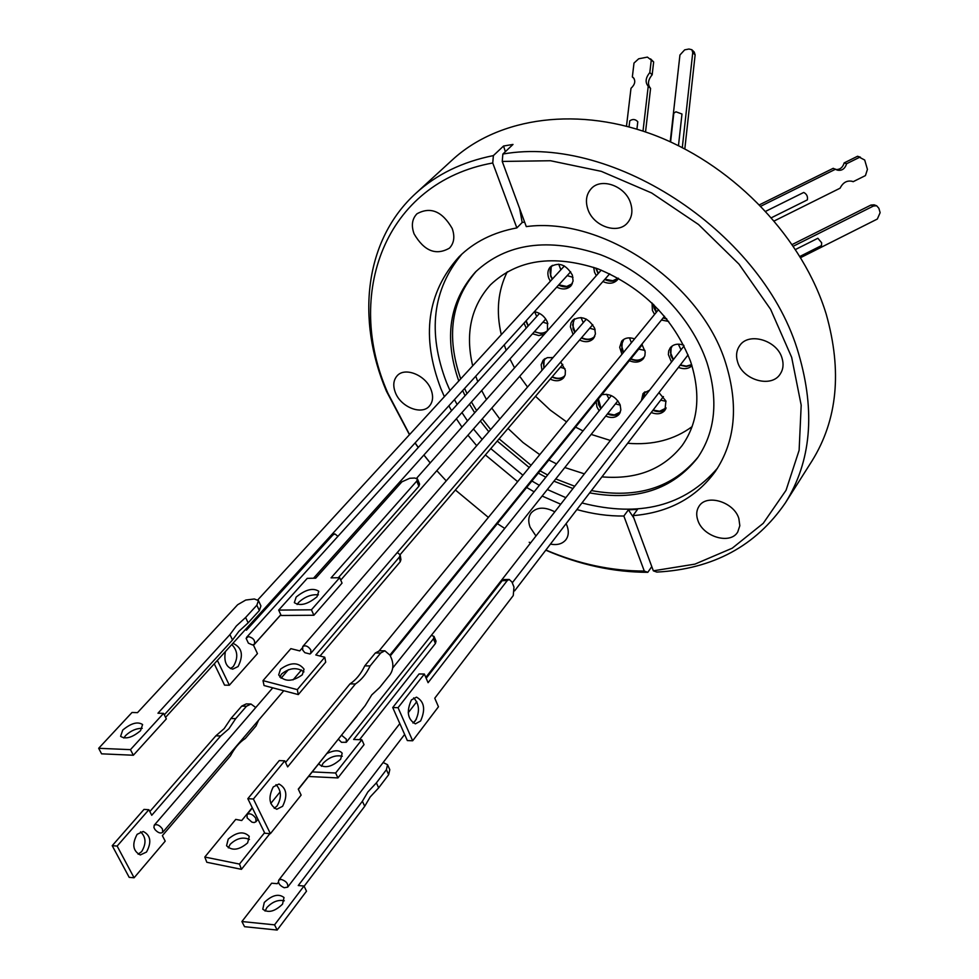 <?xml version="1.0" encoding="UTF-8"?>
<svg xmlns="http://www.w3.org/2000/svg" width="979" height="979" viewBox="0 0 979 979"><rect width="100%" height="100%" fill="white"/><g stroke="black" fill="none" stroke-linecap="round" stroke-linejoin="round"><path stroke-width="1.47" d="M509.937 358.999L514.538 367.859M519.702 376.279L527.522 387.023M535.525 396.275L550.235 410.079L566.584 421.9M575.542 427.125L583.031 430.895M591.157 434.407L610.406 440.464M627.674 443.267C652.724 445.359 674.201 439.804 692.116 426.624M472.686 365.828C465.098 333.533 471.034 306.537 490.479 284.816C517.169 259.508 553.037 254.21 598.047 268.895C642.824 287.593 673.662 318.432 690.538 361.373C701.148 394.329 698.37 422.365 682.204 445.457C663.395 469.308 636.644 479.771 601.938 476.859M584.402 473.848L564.81 467.534M556.537 463.899L548.901 460.02M539.759 454.648L523.067 442.557L508.015 428.447M499.816 419.024L491.776 408.084M486.453 399.518L481.692 390.523M652.895 410.348C658.023 412.367 662.281 411.963 665.659 409.149M658.965 392.64L665.916 400.998L664.925 410.311C661.645 414.019 657.08 414.753 651.219 412.526M597.912 399.493L598.634 404.719L600.861 408.684M607.433 413.933C612.426 416.026 616.586 415.757 619.927 413.101M601.779 394.721C609.831 393.325 615.962 396.715 620.16 404.878L620.857 409.981L619.169 414.252C615.913 417.8 611.434 418.412 605.72 416.075M599.136 410.825L596.909 406.86L596.174 401.635M544.091 359.22L543.798 368.239M551.985 377.025C556.855 379.301 561.004 379.191 564.406 376.682M560.734 362.01L565.372 370.307L565.213 374.773L563.623 377.821C560.257 381.223 555.778 381.651 550.198 379.118M541.999 370.319L541.167 364.702L543.1 360.174L547.347 357.629L552.964 357.665M525.87 321.075L528.085 326.044M534.375 331.734L540.641 333.509L546.184 332.187M534.399 311.689C540.506 312.901 544.85 316.437 547.457 322.311L547.494 330.706M544.361 334.231L538.805 335.564L532.539 333.778M526.237 328.087L524.022 323.107M551.275 266.068L550.602 276.066L552.205 279.211M558.593 285.097C563.635 287.593 568.016 287.52 571.712 284.865M550.345 281.23L548.742 278.073C547.224 273.655 547.726 269.959 550.271 266.998C558.728 261.76 566.082 264.44 572.348 275.05L573.094 281.034L570.879 285.954C567.196 289.49 562.484 289.882 556.745 287.116M595.734 268.05L598.108 273.655M604.692 279.492C609.905 281.928 614.396 281.732 618.153 278.893M618.471 278.317L617.333 279.982C613.6 283.702 608.791 284.216 602.905 281.536M596.297 275.686L594.522 272.211L593.702 267.34M653.36 304.249L654.107 308.263L656.285 312.35M663.15 317.918L666.834 319.105M668.657 321.43L661.437 320.035M654.572 314.443L652.381 310.355L652.075 303.013M671.202 346.762L670.75 355.524L673.173 359.893M680.099 365.228L686.279 366.513L691.749 365.045M691.969 365.73C688.445 368.961 683.942 369.524 678.435 367.394M671.496 362.046L668.376 354.582L668.694 350.898L670.272 347.765C673.491 344.155 677.945 343.286 683.648 345.159M622.399 340.411L621.775 349.65L623.268 352.66M630.647 359.073C635.971 361.312 640.401 360.908 643.913 357.886M641.857 344.192L645.198 351.926L644.892 355.622L643.325 358.73C639.862 362.438 635.2 363.099 629.338 360.688M621.959 354.276L619.683 347.3L621.689 341.169C624.835 337.792 629.13 337.021 634.563 338.869M573.498 319.533L572.996 328.834L574.869 332.37M581.355 337.975C586.397 340.3 590.692 340.117 594.241 337.449M573.07 334.439L570.365 326.79L570.99 322.997L572.507 320.488C580.914 315.103 588.306 317.71 594.694 328.32L595.428 333.925L593.445 338.575C589.933 342.124 585.307 342.626 579.568 340.056M666.161 407.974L659.675 411.229L653.091 410.079M620.405 412L614.359 414.937L607.641 413.664M560.343 367.26L564.969 368.679M564.92 375.618C561.689 378.738 557.443 379.118 552.193 376.78M534.632 311.726L536.7 316.511M542.941 322.164L547.91 323.731M547.591 330.498C544.214 333.643 539.882 333.974 534.595 331.477M528.305 325.799L526.164 320.757M572.36 283.677L566.755 286.468L558.825 284.828M618.263 278.195L612.781 280.728L604.936 279.223M666.479 318.652L663.383 317.637M656.517 312.068L653.764 304.653M678.337 344.167L681.017 349.821M691.627 364.629L686.34 366.134L680.319 364.947M673.393 359.611L670.468 352.501L670.762 348.928L672.292 345.893M629.485 337.865L631.394 342.748M638.712 349.124L644.965 350.433M644.684 356.295L644.28 356.846C640.976 360.407 636.497 361.067 630.868 358.803M623.501 352.391L621.408 345.049L623.794 339.346M581 317.526L583.264 322.678M589.701 328.246L595.134 329.727M594.816 336.286C591.451 339.64 587.033 340.105 581.575 337.706M575.089 332.114L572.556 324.857L574.551 318.787M284.216 887.733C279.725 885.665 277.901 883.131 278.746 880.158L281.022 879.362C286.101 880.965 288.315 883.56 287.667 887.158L284.216 887.733M341.512 735.168L346.321 739.157L346.297 742.278L341.475 742.29L338.33 739.133M153.923 827.536L154.217 825.224C156.86 823.89 159.614 825.162 162.49 829.066L162.636 832.407C160.483 833.741 157.937 832.786 154.976 829.556L153.923 827.536M252.533 644.953L248.397 643.166L246.121 638.345L248.47 636.558C253.377 637.941 255.348 640.499 254.393 644.219L252.533 644.953M247.136 817.906L247.051 814.491C249.914 812.949 252.851 814.234 255.849 818.371L255.935 821.773L254.112 822.568L251.921 822.152L247.136 817.906M302.67 650.032L302.744 646.556C305.497 645.002 308.189 646.14 310.82 649.958L310.735 653.421L309.964 653.984L304.836 652.687L302.67 650.032M264.281 902.454L262.776 909.197C268.111 913.272 274.695 911.608 282.539 904.168L284.008 897.523C278.709 893.423 272.138 895.063 264.281 902.454M284.289 900.778C278.158 899.493 272.346 901.769 266.851 907.594L265.064 911.07M327.182 753.377C334.524 750 339.517 749.938 342.173 753.194L340.668 759.202C332.089 766.863 324.967 768.613 319.325 764.477L319.007 763.571M342.307 756.241C335.65 754.809 329.262 757.134 323.143 763.228L321.442 766.3M258.578 720.201L255.984 725.99L245.325 738.472C239.463 742.266 234.495 748.066 230.457 755.898L162.367 835.662L165.218 841.145L134.086 877.784L117.137 846.064L148.869 809.719L151.757 815.274L220.654 735.975L228.951 728.755L235.706 718.647L230.934 718.513L241.727 706.116L246.488 706.238L250.991 704.023L255.752 707.536M149.824 811.567L215.869 735.804L224.167 728.609L230.934 718.513M137.146 834.304C131.822 844.143 132.875 851.02 140.315 854.948L146.507 852.048C151.782 842.173 150.693 835.307 143.228 831.465L137.146 834.304M138.112 854.202L141.612 851.657C146.434 843.69 146.079 837.082 140.548 831.82M232.586 643.644L233.516 643.595C242.143 647.804 243.661 655.465 238.056 666.577L232.696 669.159C226.198 667.274 223.75 661.425 225.366 651.598M230.469 668.62L233.296 666.528C238.374 658.108 237.86 650.778 231.778 644.537M164.301 714.841L232.512 639.985L238.852 631.369L248.14 622.84L245.619 617.48L256.853 605.218L259.337 610.553L260.916 605.903L258.517 600.739M256.853 605.218L258.444 600.58L254.344 598.977L245.753 600.041L237.652 604.728L137.513 712.639L132.018 712.479L98.671 748.299L130.464 749.645L163.554 713.373L157.962 713.214L229.943 634.6L236.318 626.009L245.619 617.48M123.807 738.019L125.569 735.596C130.794 730.677 136.338 728.266 142.236 728.364M140.523 730.701C132.177 737.664 125.532 739.537 120.601 736.33L122.718 730.089C131.076 723.163 137.709 721.315 142.591 724.546L140.523 730.701M318.408 594.816C311.395 594.192 304.799 596.737 298.607 602.44L297.139 604.496M317 596.774C307.626 604.398 300.063 606.356 294.336 602.648L296.16 597.068C305.546 589.493 313.084 587.559 318.775 591.279L317 596.774M371.751 694.906L379.705 687.478L390.131 674.482C393.166 669.856 393.668 664.643 391.624 658.855L390.058 655.281L384.869 650.79L380.684 653.017L370.135 665.928C366.244 674.029 361.324 680.05 355.401 683.966L287.655 766.9L284.754 760.83L253.402 799.011L270.412 833.655L301.128 795.107L298.277 789.135L365.155 705.651L371.751 694.906M275.992 784.644C281.45 790.481 281.817 797.591 277.081 805.962L274.23 808.348M282.613 806.292L276.763 809.278C269.127 805.081 267.952 797.628 273.239 786.932L278.978 784.02C286.639 788.144 287.85 795.572 282.613 806.292M412.93 723.004L415.316 720.838C419.979 711.794 419.428 704.146 413.689 697.868M420.603 720.985L415.402 723.86C407.594 719.418 406.261 711.452 411.4 699.948L416.491 697.146C424.311 701.502 425.681 709.445 420.603 720.985M228.229 839.113L226.565 845.746C232.023 851.106 239.047 850.164 247.626 842.907L249.253 836.372C243.844 830.987 236.832 831.893 228.229 839.113M249.425 839.456C242.976 836.666 236.563 838.281 230.175 844.314L228.327 847.863M302.291 674.812C292.219 681.996 284.351 682.033 278.685 674.923L280.496 669.171C290.616 662.037 298.473 662.037 304.053 669.171L302.291 674.812M303.943 671.9C296.98 666.993 289.503 667.715 281.511 674.066L279.798 677.101M554.799 511.833C544.777 506.657 536.933 506.975 531.291 512.812C528.379 516.728 527.987 521.526 530.116 527.216L535.978 536.002M550.431 544.104C557.271 545.389 562.435 543.92 565.911 539.71C568.652 535.88 569.019 531.205 567 525.674L566.107 523.643M697.807 520.216C702.824 536.761 730.261 544.997 737.725 532.013L739.83 525.735L738.851 518.503C733.981 501.909 706.569 493.6 699.043 506.253C696.436 510.255 696.02 514.905 697.807 520.216M737.664 362.132C742.743 380.109 771.342 388.32 780.165 374.113C783.224 369.511 783.849 364.2 782.037 358.167C777.142 340.166 748.654 331.844 739.732 345.599C736.404 350.36 735.706 355.866 737.664 362.132M587.828 209.139C593.201 226.259 617.7 234.838 627.515 222.845C632.006 217.497 633.034 210.889 630.574 203.045C625.397 185.937 601.033 177.211 591.145 188.763C586.323 194.246 585.222 201.038 587.828 209.139M414.08 233.883C424.188 251.089 435.973 255.837 449.471 248.128C454.121 243.122 455.027 236.563 452.188 228.462C442.251 211.268 430.515 206.373 416.981 213.777C412.061 218.88 411.094 225.586 414.08 233.883M395.443 392.714C400.852 407.105 421.668 415.402 429.365 406.114C432.999 401.843 433.55 396.311 431.005 389.532C425.706 375.116 404.914 366.721 397.168 375.765C393.35 380.133 392.763 385.775 395.443 392.714M633.829 517.977L628.408 509.826L637.5 509.41L632.96 515.639L653.336 570.818L656.836 572.079C712.969 569.105 755.825 546.025 785.403 502.851L811.921 461.06C837.473 420.015 842.258 371.09 826.252 314.296C803.453 239.243 736.073 167.531 657.802 136.473C579.446 105.426 498.935 116.966 452.396 159.846L415.904 193.267C364.396 240.088 355.989 319.546 386.436 391.208L409.455 434.7M462.663 390.597L465.062 395.736M469.492 404.143L474.693 412.771M480.371 421.056L488.79 431.751M497.234 441.064L529.235 467.521M538.291 473.114L545.829 477.238M553.943 481.191L572.96 488.533M589.664 492.878C636.301 501.334 672.23 489.708 697.452 458.013C715.465 431.8 718.635 400.019 706.973 362.658C691.419 316.486 648.771 273.08 600.408 254.662C548.203 237.273 506.547 243.061 475.451 272.003C449.337 301.422 443.768 337.755 458.759 381.002M464.609 388.455L467.007 393.595M471.425 401.99L476.614 410.605M482.28 418.89L490.687 429.573M499.119 438.861L531.059 465.282M540.114 470.862L547.64 474.986M555.742 478.927L574.734 486.257M591.426 490.589C637.341 498.911 672.965 487.664 698.284 456.826M461.941 254.038C432.51 289.527 427.382 332.358 446.534 382.544L449.985 390.56M524.622 222.074L522.186 222.49L516.863 227.911L492.743 162.979L493.379 155.6C462.406 161.792 436.573 174.348 415.904 193.267M493.379 155.6L503.561 146.018L512.996 144.439L502.863 154.046C614.249 134.233 764.868 234.47 798.729 354.055C815.568 411.963 811.126 461.562 785.403 502.851M632.96 515.639C668.461 512.678 695.873 498.005 715.221 471.609C735.29 441.762 738.802 405.624 725.72 363.197C701.282 283.188 602.587 216.261 526.286 226.602L502.239 161.437L502.863 154.046M628.408 509.826L623.856 516.031L644.292 571.063L647.817 572.311L651.769 566.596M516.863 227.911C493.355 232.28 474.044 241.948 458.943 256.902C426.991 292.562 420.97 336.482 440.88 388.651L444.356 396.679M448.859 405.783L451.552 410.678M456.398 418.767L461.966 427.113M467.962 435.202L476.7 445.714M485.376 454.929L517.646 481.668M526.665 487.469L534.13 491.813M542.133 496.035L560.734 504.222M576.888 509.569C592.76 514.036 608.424 516.19 623.856 516.031M454.464 399.628L457.132 404.511M461.941 412.563L467.497 420.897M473.444 428.949L482.145 439.424M490.785 448.615L522.921 475.231M531.903 481.007L539.343 485.327M547.31 489.524L565.85 497.65M581.942 502.961C639.483 517.756 684.676 506.155 717.509 468.158M492.743 162.979C384.417 182.498 344.192 294.801 387.965 393.374L409.589 434.554M415.12 442.887L418.314 447.427M423.931 454.99L430.222 462.908M436.818 470.666L446.24 480.885M455.394 490.002L488.374 517.401M497.369 523.643L504.736 528.427M529.211 542.256L530.569 542.941M545.89 550.027C578.65 563.99 611.447 571.002 644.292 571.063M415.023 442.997L418.241 447.513M423.883 455.051L430.197 462.932M545.78 550.174C579.703 564.871 613.711 572.25 647.817 572.311M799.978 256.412L821.491 245.582L821.65 242.768L817.857 238.276L795.597 249.449M678.471 145.687L681.984 114.017L675.926 111.802L673.809 113.172L670.591 141.943M860.394 157.191L857.555 156.261L864.702 160.03L867.431 169.367L865.448 175.584L853.162 181.69L851.657 181.152M759.631 204.733L833.215 168.315L837.265 170.101C841.793 171.031 844.914 168.902 846.615 163.726L844.167 162.893L857.555 156.261M836.201 169.575C840.202 169.551 842.858 167.323 844.167 162.893M626.487 126.169L630.99 88.318C635.041 84.475 635.812 80.89 633.291 77.574L632.348 76.949L634 63.06L638.675 58.789L647.413 57.112L653.654 61.946L650.558 58.875M653.654 61.946L652.173 74.771C647.878 79.997 647.352 84.549 650.582 88.416L645.54 131.932M682.302 147.621L692.753 52.548L695.127 54.873L694.233 52.058L691.859 49.733L688.947 49.023L684.688 49.843L679.94 54.995L670.223 141.771M695.127 54.873L684.823 148.93M792.28 244.481L870.955 205.052L873.513 205.994L793.418 246.157M800.7 257.599L877.331 219.039L880.133 212.651L878.873 208.307L876.67 205.786L874.112 204.831L870.955 205.052M760.989 206.128L835.638 169.159M846.615 163.726L860.027 157.081M853.162 181.69L852.562 181.433C847.202 180.087 843.041 182.339 840.092 188.188L774.34 220.899M632.348 76.949L634.111 78.565M651.316 59.743L649.811 72.581L652.173 74.771M649.811 72.581C645.528 77.831 644.99 82.395 648.22 86.262L650.582 88.416M648.22 86.262L643.007 131.076M692.753 52.548L691.859 49.733M876.67 205.786L873.513 205.994M771.562 217.668L807.357 199.875C807.932 196.485 806.733 194.013 803.735 192.447L765.823 211.256M636.925 129.13L637.794 121.751C635.42 119.132 632.752 118.826 629.766 120.833L629.044 126.854M653.336 570.818L694.943 564.124L732.219 548.203L763.216 523.349L786.051 490.283L799.121 450.303L801.189 405.196L791.656 357.311L770.608 309.315L738.986 264.122L698.529 224.521L651.671 192.985L601.302 171.349L550.504 160.74L502.239 161.437M476.467 270.987C451.209 300.345 445.959 336.311 460.717 378.861M522.186 222.49L519.665 208.674M505.348 151.696L503.561 146.018M324.771 657.227L325.713 662.134L298.301 694.576L297.298 689.632L324.771 657.227L315.801 654.963L399.456 557.014L400.215 561.787L400.925 559.621L400.166 554.848L397.29 552.523M400.215 561.787L320.011 656.028M298.301 694.576L264.049 685.533L262.996 680.625L297.298 689.632M302.205 648.049L299.745 650.9L290.873 648.649L262.996 680.625M399.456 557.014L400.166 554.848M332.53 746.365L298.375 789.343M269.91 833.618L241.446 869.328L206.802 862.266L204.807 857.041L235.743 819.386L241.715 820.524L252.239 807.663M356.992 715.833L358.045 714.523M357.066 716.065L345.954 729.624M264.575 832.713L239.488 864.065L241.446 869.328M239.488 864.065L204.807 857.041M507.269 580.559L509.215 579.458L511.98 582.052L513.975 587.045L513.265 595.55L434.762 698.211L438.457 706.777L412.661 740.773L407.35 740.577L392.726 707.548L419.073 673.956L424.348 674.029L428.08 682.693L507.269 580.559L502.19 580.657L504.136 579.556L509.215 579.458M424.348 674.029L398.049 707.682L412.661 740.773M398.049 707.682L392.726 707.548M426.183 678.3L502.19 580.657M384.637 650.79L379.534 650.766L375.336 652.981L364.775 665.867L370.135 665.928M364.775 665.867C360.872 673.968 355.94 679.964 350.005 683.88L355.401 683.966M350.005 683.88L285.538 762.482M253.402 799.011L247.822 798.693L279.235 760.597L284.754 760.83M247.822 798.693L264.844 833.264L270.412 833.655M416.76 481.081L331.061 577.867L339.676 577.696L311.42 609.795L278.672 610.101L307.235 578.356L315.703 578.185L401.879 481.852L409.773 478.278L414.729 478.021L417.47 478.951L416.76 481.081L418.89 486.257L338.318 577.732M278.672 610.101L281.157 615.485L313.892 615.253L311.42 609.795M339.676 577.696L342.05 583.092L313.892 615.253M417.47 478.951L419.599 484.128L418.89 486.257M130.464 749.645L133.352 755.237L101.583 753.83L98.671 748.299M133.352 755.237L166.344 718.904L163.554 713.373M232.512 639.985L229.943 634.6M248.14 622.84L259.337 610.553M217.362 660.409L229.343 685.227L224.57 685.141L214.254 663.823M337.926 536.321L334.916 533.934L332.921 534.938L246.402 630.195L245.864 629.044M313.598 578.222L339.737 548.962M229.343 685.227L257.453 653.605L253.524 645.283L280.838 614.8M134.086 877.784L129.179 877.343L112.218 845.685L143.986 809.413L148.869 809.719M250.746 704.023L246.243 703.913L241.727 706.116M117.137 846.064L112.218 845.685M220.654 735.975L215.869 735.804M235.706 718.647L246.488 706.238M308.666 776.494L337.926 777.926L364.041 744.64L361.826 739.769L353.639 739.475L433.428 638.797L435.422 643.497L436.034 641.147L434.04 636.448L431.36 635.322L346.444 742.082M435.422 643.497L359.538 739.683M337.926 777.926L335.638 773.006L361.826 739.769M312.338 771.905L335.638 773.006M433.428 638.797L434.04 636.448M383.132 762.519L387.562 764.697L386.411 769.702L388.663 774.695L378.665 787.875L370.184 796.955L364.726 806.28L304.102 886.276M386.411 769.702L376.389 782.87L367.884 791.938L362.389 801.25L298.252 885.53L303.992 886.019L306.513 891.171L277.167 930.05L244.542 926.685L241.911 921.533L271.648 883.205L277.277 883.694L278.428 882.201M388.663 774.695L389.801 769.678L387.635 764.88M376.389 782.87L378.665 787.875M362.389 801.25L364.726 806.28M303.992 886.019L274.561 924.849L277.167 930.05M274.561 924.849L241.911 921.533M558.691 264.159L560.857 269.788M567.196 275.625L572.972 277.302M551.923 357.457L552.254 358.473M606.613 394.268L608.901 398.661M615.436 403.862L620.233 405.122M660.69 400.154L666.038 401.329M598.353 273.374L596.162 268.197M552.437 278.954C549.378 273.692 549.378 269.152 552.413 265.321M544.055 367.945L543.333 362.817L545.07 358.547M601.069 408.427L598.402 398.881M643.399 398.123L644.977 391.759M643.974 392.542L643.068 398.539M641.392 400.692L643.044 393.546L649.566 390.193M507.281 271.77C497.919 290.653 495.912 311.616 501.297 334.659M504.234 344.877L506.18 350.274M477.789 381.651L475.757 376.193M375.336 652.981L380.684 653.017M331.379 534.999L332.921 534.938M416.797 701.637L408.206 712.761M399.824 723.591L278.746 880.158M611.349 395.614L392.689 668.021M288.389 669.709L281.034 678.239M272.749 687.833L154.217 825.224M539.515 313.402L246.622 637.292M564.369 265.97L257.832 599.858M601.228 270.131L416.613 478.241M658.573 309.56L379.179 650.766M358.657 675.828L357.653 677.052M684.04 345.942L425.804 677.419M247.051 814.491L252.386 807.969M302.744 646.556L586.335 319.13M332.248 534.032L334.916 533.934M310.735 653.421L592.76 324.673M255.935 821.773L257.954 819.276M270.767 803.465L280.141 791.889M390.315 655.844L642.273 344.718M688.078 354.875L512.286 582.823M664.496 316.254L389.948 655.024M609.684 273.814L340.729 580.082M570.684 271.783L165.573 717.362M545.744 319.032L313.525 578.222M280.814 614.739L254.393 644.219M562.79 364.384L400.117 554.652M301.495 669.991L293.051 679.879M283.763 690.733L162.636 832.407M617.871 400.815L346.297 742.278M663.419 396.593L514.624 590.851M416.479 718.978L413.958 722.269M404.633 734.446L287.667 887.158"/></g></svg>
